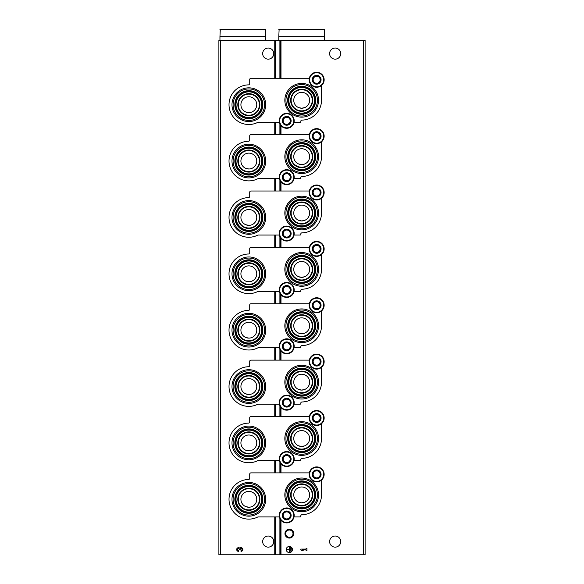 <?xml version="1.0" encoding="UTF-8"?>
<svg xmlns="http://www.w3.org/2000/svg" width="584" height="584" viewBox="0 0 584 584"><rect width="100%" height="100%" fill="white"/><g stroke="black" fill="none" stroke-linecap="round" stroke-linejoin="round"><path stroke-width="0.88" d="M245.652 450.191L248.835 450.863A7.928 7.928 0 0 0 256.763 442.935A7.928 7.928 0 0 0 248.835 435.007A7.928 7.928 0 0 0 240.915 442.935A7.928 7.928 0 0 0 248.835 450.863M245.652 393.82L248.835 394.485A7.928 7.928 0 0 0 256.763 386.557A7.928 7.928 0 0 0 248.835 378.629A7.928 7.928 0 0 0 240.915 386.557A7.928 7.928 0 0 0 248.835 394.485M245.652 337.442L248.835 338.114A7.928 7.928 0 0 0 256.763 330.186A7.928 7.928 0 0 0 248.835 322.258A7.928 7.928 0 0 0 240.915 330.186A7.928 7.928 0 0 0 248.835 338.114M245.652 281.072L248.835 281.736A7.928 7.928 0 0 0 256.763 273.808A7.928 7.928 0 0 0 248.835 265.881A7.928 7.928 0 0 0 240.915 273.808A7.928 7.928 0 0 0 248.835 281.736M245.652 224.694L248.835 225.366A7.928 7.928 0 0 0 256.763 217.438A7.928 7.928 0 0 0 248.835 209.51A7.928 7.928 0 0 0 240.915 217.438A7.928 7.928 0 0 0 248.835 225.366M245.652 168.323L248.835 168.988A7.928 7.928 0 0 0 256.763 161.06A7.928 7.928 0 0 0 248.835 153.132A7.928 7.928 0 0 0 240.915 161.06A7.928 7.928 0 0 0 248.835 168.988M245.652 111.945L248.835 112.617A7.928 7.928 0 0 0 256.763 104.689A7.928 7.928 0 0 0 248.835 96.762A7.928 7.928 0 0 0 240.915 104.689A7.928 7.928 0 0 0 248.835 112.617M245.652 506.562L248.835 507.233A7.928 7.928 0 0 0 256.763 499.305A7.928 7.928 0 0 0 248.835 491.378A7.928 7.928 0 0 0 240.915 499.305A7.928 7.928 0 0 0 248.835 507.233M298.614 445.833L301.687 446.453L304.76 445.84M298.614 389.462L301.687 390.083L304.76 389.462M298.614 333.084L301.687 333.705L304.76 333.092M298.614 276.714L301.687 277.334L304.76 276.714M298.614 220.336L301.687 220.956L304.76 220.343M298.614 163.965L301.687 164.586L304.76 163.965M298.614 107.595L301.687 108.215L304.76 107.595M298.614 502.211L301.687 502.831L304.76 502.211M220.65 554.8L218.891 554.8L218.891 40.384L220.65 40.384L220.65 554.8L365.109 554.8L365.109 40.384L279.897 40.384L279.897 78.263M289.357 529.257A4.402 4.402 0 0 1 293.168 535.864A4.402 4.402 0 0 1 285.547 535.864A4.402 4.402 0 0 1 289.357 529.257M309.615 438.526A7.928 7.928 0 0 0 301.687 430.598A7.928 7.928 0 0 0 293.759 438.526A7.928 7.928 0 0 0 301.687 446.453A7.928 7.928 0 0 0 309.615 438.526M309.615 382.155A7.928 7.928 0 0 0 301.687 374.227A7.928 7.928 0 0 0 293.759 382.155A7.928 7.928 0 0 0 301.687 390.083A7.928 7.928 0 0 0 309.615 382.155M309.615 325.777A7.928 7.928 0 0 0 301.687 317.849A7.928 7.928 0 0 0 293.759 325.777A7.928 7.928 0 0 0 301.687 333.705A7.928 7.928 0 0 0 309.615 325.777M309.615 269.406A7.928 7.928 0 0 0 301.687 261.479A7.928 7.928 0 0 0 293.759 269.406A7.928 7.928 0 0 0 301.687 277.334A7.928 7.928 0 0 0 309.615 269.406M309.615 213.036A7.928 7.928 0 0 0 301.687 205.108A7.928 7.928 0 0 0 293.759 213.036A7.928 7.928 0 0 0 301.687 220.956A7.928 7.928 0 0 0 309.615 213.036M309.615 156.658A7.928 7.928 0 0 0 301.687 148.73A7.928 7.928 0 0 0 293.759 156.658A7.928 7.928 0 0 0 301.687 164.586A7.928 7.928 0 0 0 309.615 156.658M309.615 100.287A7.928 7.928 0 0 0 301.687 92.36A7.928 7.928 0 0 0 293.759 100.287A7.928 7.928 0 0 0 301.687 108.215A7.928 7.928 0 0 0 309.615 100.287M309.615 494.904A7.928 7.928 0 0 0 301.687 486.976A7.928 7.928 0 0 0 293.759 494.904A7.928 7.928 0 0 0 301.687 502.831A7.928 7.928 0 0 0 309.615 494.904M340.713 541.587A5.548 5.548 0 0 0 332.384 536.784A5.548 5.548 0 0 0 332.384 546.39A5.548 5.548 0 0 0 340.713 541.587M340.713 53.597A5.548 5.548 0 0 0 332.384 48.793A5.548 5.548 0 0 0 332.384 58.407A5.548 5.548 0 0 0 340.713 53.597M292.438 549.515A3.081 3.081 0 0 0 287.817 546.843A3.081 3.081 0 0 0 287.817 552.187A3.081 3.081 0 0 0 292.438 549.515M300.811 549.084L300.811 549.946L302.045 550.749L303.271 550.749L302.045 549.946L306.111 549.946L306.111 550.749L306.972 550.749L306.972 548.281L306.111 548.281L306.111 549.084L300.811 549.084M279.897 123.896L279.897 134.634M279.897 180.266L279.897 191.012M279.897 236.644L279.897 247.382M279.897 293.015L279.897 303.76M279.897 349.393L279.897 360.131M279.897 405.763L279.897 416.509M279.897 462.141L279.897 472.879M279.897 518.512L279.897 554.8M279.897 40.384L275.823 40.384L275.823 78.263M275.823 122.304L275.823 134.634M275.823 178.682L275.823 191.012M275.823 235.053L275.823 247.382M275.823 291.431L275.823 303.76M275.823 347.801L275.823 360.131M275.823 404.179L275.823 416.509M275.823 460.55L275.823 472.879M275.823 516.92L275.823 554.8M275.823 40.384L220.65 40.384M273.765 53.597A5.548 5.548 0 0 0 265.443 48.793A5.548 5.548 0 0 0 265.443 58.407A5.548 5.548 0 0 0 273.765 53.597M273.765 541.587A5.548 5.548 0 0 0 265.443 536.784A5.548 5.548 0 0 0 265.443 546.39A5.548 5.548 0 0 0 273.765 541.587M241.002 551.362A1.847 1.847 0 0 0 242.725 548.858A1.847 1.847 0 0 0 239.768 548.135A1.847 1.847 0 0 0 236.805 548.858A1.847 1.847 0 0 0 238.535 551.362L238.535 550.5A0.986 0.986 0 0 1 238.038 548.661A0.861 0.861 0 0 1 239.338 549.405L240.199 549.405A0.861 0.861 0 0 1 241.491 548.661A0.986 0.986 0 0 1 241.002 550.5L241.002 551.362M291.328 548.157L291.087 550.873L291.328 548.157M290.343 547.544L290.095 551.486L290.343 547.544M286.89 549.391L289.233 549.639L289.481 551.982L289.481 547.047L289.233 549.391L286.89 549.391M289.357 530.016A3.643 3.643 0 0 1 292.511 535.477A3.643 3.643 0 0 1 286.204 535.477A3.643 3.643 0 0 1 289.357 530.016M279.378 516.92L257.916 516.92A19.819 19.819 0 0 1 229.614 504.138A19.819 19.819 0 0 1 248.507 479.493A1.234 1.234 0 0 0 249.718 478.259L249.718 474.113A1.234 1.234 0 0 1 250.952 472.879L309.33 472.879M294.051 516.92L300.103 516.92A0.708 0.708 0 0 0 300.804 516.125A1.234 1.234 0 0 1 302.001 514.716A19.819 19.819 0 0 0 321.507 494.904L321.507 480.084M248.835 516.161A16.856 16.856 0 0 0 265.691 499.305A16.856 16.856 0 0 0 248.835 482.457A16.856 16.856 0 0 0 231.987 499.305A16.856 16.856 0 0 0 248.835 516.161M301.687 511.752A16.856 16.856 0 0 0 318.543 494.904A16.856 16.856 0 0 0 301.687 478.048A16.856 16.856 0 0 0 284.839 494.904A16.856 16.856 0 0 0 301.687 511.752M301.687 484.333A10.57 10.57 0 0 1 310.841 500.189A10.57 10.57 0 0 1 292.533 500.189A10.57 10.57 0 0 1 301.687 484.333M301.687 479.165A15.739 15.739 0 0 1 315.316 502.773A15.739 15.739 0 0 1 288.058 502.773A15.739 15.739 0 0 1 301.687 479.165M301.687 480.895A14.009 14.009 0 0 1 313.82 501.904A14.009 14.009 0 0 1 289.562 501.904A14.009 14.009 0 0 1 301.687 480.895M301.687 481.603A13.301 13.301 0 0 1 313.207 501.554A13.301 13.301 0 0 1 290.168 501.554A13.301 13.301 0 0 1 301.687 481.603M301.687 482.077A12.826 12.826 0 0 1 312.798 501.32A12.826 12.826 0 0 1 290.577 501.32A12.826 12.826 0 0 1 301.687 482.077M301.687 483.859A11.045 11.045 0 0 1 311.25 500.422A11.045 11.045 0 0 1 292.124 500.422A11.045 11.045 0 0 1 301.687 483.859M248.835 488.735A10.57 10.57 0 0 1 257.989 504.591A10.57 10.57 0 0 1 239.688 504.591A10.57 10.57 0 0 1 248.835 488.735M248.835 483.567A15.739 15.739 0 0 1 262.471 507.175A15.739 15.739 0 0 1 235.206 507.175A15.739 15.739 0 0 1 248.835 483.567M248.835 485.304A14.009 14.009 0 0 1 260.968 506.306A14.009 14.009 0 0 1 236.71 506.306A14.009 14.009 0 0 1 248.835 485.304M248.835 486.005A13.301 13.301 0 0 1 260.354 505.956A13.301 13.301 0 0 1 237.323 505.956A13.301 13.301 0 0 1 248.835 486.005M248.835 486.479A12.826 12.826 0 0 1 259.946 505.722A12.826 12.826 0 0 1 237.732 505.722A12.826 12.826 0 0 1 248.835 486.479M248.835 488.268A11.045 11.045 0 0 1 258.398 504.831A11.045 11.045 0 0 1 239.279 504.831A11.045 11.045 0 0 1 248.835 488.268M279.378 460.55L257.916 460.55A19.819 19.819 0 0 1 229.614 447.767A19.819 19.819 0 0 1 248.507 423.115A1.234 1.234 0 0 0 249.718 421.882L249.718 417.743A1.234 1.234 0 0 1 250.952 416.509L309.33 416.509M294.051 460.55L300.103 460.55A0.708 0.708 0 0 0 300.804 459.747A1.234 1.234 0 0 1 302.001 458.345A19.819 19.819 0 0 0 321.507 438.526L321.507 423.714M248.835 459.783A16.856 16.856 0 0 0 265.691 442.935A16.856 16.856 0 0 0 248.835 426.079A16.856 16.856 0 0 0 231.987 442.935A16.856 16.856 0 0 0 248.835 459.783M301.687 455.381A16.856 16.856 0 0 0 318.543 438.526A16.856 16.856 0 0 0 301.687 421.677A16.856 16.856 0 0 0 284.839 438.526A16.856 16.856 0 0 0 301.687 455.381M301.687 427.955A10.57 10.57 0 0 1 310.841 443.811A10.57 10.57 0 0 1 292.533 443.811A10.57 10.57 0 0 1 301.687 427.955M301.687 422.787A15.739 15.739 0 0 1 315.316 446.395A15.739 15.739 0 0 1 288.058 446.395A15.739 15.739 0 0 1 301.687 422.787M301.687 424.524A14.009 14.009 0 0 1 313.82 445.534A14.009 14.009 0 0 1 289.562 445.534A14.009 14.009 0 0 1 301.687 424.524M301.687 425.225A13.301 13.301 0 0 1 313.207 445.176A13.301 13.301 0 0 1 290.168 445.176A13.301 13.301 0 0 1 301.687 425.225M301.687 425.7A12.826 12.826 0 0 1 312.798 444.942A12.826 12.826 0 0 1 290.577 444.942A12.826 12.826 0 0 1 301.687 425.7M301.687 427.488A11.045 11.045 0 0 1 311.25 444.052A11.045 11.045 0 0 1 292.124 444.052A11.045 11.045 0 0 1 301.687 427.488M248.835 432.364A10.57 10.57 0 0 1 257.989 448.22A10.57 10.57 0 0 1 239.688 448.22A10.57 10.57 0 0 1 248.835 432.364M248.835 427.196A15.739 15.739 0 0 1 262.471 450.804A15.739 15.739 0 0 1 235.206 450.804A15.739 15.739 0 0 1 248.835 427.196M248.835 428.926A14.009 14.009 0 0 1 260.968 449.935A14.009 14.009 0 0 1 236.71 449.935A14.009 14.009 0 0 1 248.835 428.926M248.835 429.634A13.301 13.301 0 0 1 260.354 449.585A13.301 13.301 0 0 1 237.323 449.585A13.301 13.301 0 0 1 248.835 429.634M248.835 430.101A12.826 12.826 0 0 1 259.946 449.344A12.826 12.826 0 0 1 237.732 449.344A12.826 12.826 0 0 1 248.835 430.101M248.835 431.89A11.045 11.045 0 0 1 258.398 448.454A11.045 11.045 0 0 1 239.279 448.454A11.045 11.045 0 0 1 248.835 431.89M279.378 404.179L257.916 404.179A19.819 19.819 0 0 1 229.614 391.389A19.819 19.819 0 0 1 248.507 366.745A1.234 1.234 0 0 0 249.718 365.511L249.718 361.365A1.234 1.234 0 0 1 250.952 360.131L309.33 360.131M294.051 404.179L300.103 404.179A0.708 0.708 0 0 0 300.804 403.376A1.234 1.234 0 0 1 302.001 401.974A19.819 19.819 0 0 0 321.507 382.155L321.507 367.336M248.835 403.413A16.856 16.856 0 0 0 265.691 386.557A16.856 16.856 0 0 0 248.835 369.708A16.856 16.856 0 0 0 231.987 386.557A16.856 16.856 0 0 0 248.835 403.413M301.687 399.011A16.856 16.856 0 0 0 318.543 382.155A16.856 16.856 0 0 0 301.687 365.299A16.856 16.856 0 0 0 284.839 382.155A16.856 16.856 0 0 0 301.687 399.011M301.687 371.585A10.57 10.57 0 0 1 310.841 387.44A10.57 10.57 0 0 1 292.533 387.44A10.57 10.57 0 0 1 301.687 371.585M301.687 366.416A15.739 15.739 0 0 1 315.316 390.024A15.739 15.739 0 0 1 288.058 390.024A15.739 15.739 0 0 1 301.687 366.416M301.687 368.146A14.009 14.009 0 0 1 313.82 389.156A14.009 14.009 0 0 1 289.562 389.156A14.009 14.009 0 0 1 301.687 368.146M301.687 368.854A13.301 13.301 0 0 1 313.207 388.805A13.301 13.301 0 0 1 290.168 388.805A13.301 13.301 0 0 1 301.687 368.854M301.687 369.329A12.826 12.826 0 0 1 312.798 388.572A12.826 12.826 0 0 1 290.577 388.572A12.826 12.826 0 0 1 301.687 369.329M301.687 371.11A11.045 11.045 0 0 1 311.25 387.674A11.045 11.045 0 0 1 292.124 387.674A11.045 11.045 0 0 1 301.687 371.11M248.835 375.986A10.57 10.57 0 0 1 257.989 391.842A10.57 10.57 0 0 1 239.688 391.842A10.57 10.57 0 0 1 248.835 375.986M248.835 370.818A15.739 15.739 0 0 1 262.471 394.426A15.739 15.739 0 0 1 235.206 394.426A15.739 15.739 0 0 1 248.835 370.818M248.835 372.555A14.009 14.009 0 0 1 260.968 393.565A14.009 14.009 0 0 1 236.71 393.565A14.009 14.009 0 0 1 248.835 372.555M248.835 373.256A13.301 13.301 0 0 1 260.354 393.207A13.301 13.301 0 0 1 237.323 393.207A13.301 13.301 0 0 1 248.835 373.256M248.835 373.731A12.826 12.826 0 0 1 259.946 392.974A12.826 12.826 0 0 1 237.732 392.974A12.826 12.826 0 0 1 248.835 373.731M248.835 375.519A11.045 11.045 0 0 1 258.398 392.083A11.045 11.045 0 0 1 239.279 392.083A11.045 11.045 0 0 1 248.835 375.519M279.378 347.801L257.916 347.801A19.819 19.819 0 0 1 229.614 335.019A19.819 19.819 0 0 1 248.507 310.367A1.234 1.234 0 0 0 249.718 309.133L249.718 304.994A1.234 1.234 0 0 1 250.952 303.76L309.33 303.76M294.051 347.801L300.103 347.801A0.708 0.708 0 0 0 300.804 346.998A1.234 1.234 0 0 1 302.001 345.597A19.819 19.819 0 0 0 321.507 325.777L321.507 310.965M248.835 347.035A16.856 16.856 0 0 0 265.691 330.186A16.856 16.856 0 0 0 248.835 313.331A16.856 16.856 0 0 0 231.987 330.186A16.856 16.856 0 0 0 248.835 347.035M301.687 342.633A16.856 16.856 0 0 0 318.543 325.777A16.856 16.856 0 0 0 301.687 308.929A16.856 16.856 0 0 0 284.839 325.777A16.856 16.856 0 0 0 301.687 342.633M301.687 315.207A10.57 10.57 0 0 1 310.841 331.062A10.57 10.57 0 0 1 292.533 331.062A10.57 10.57 0 0 1 301.687 315.207M301.687 310.038A15.739 15.739 0 0 1 315.316 333.647A15.739 15.739 0 0 1 288.058 333.647A15.739 15.739 0 0 1 301.687 310.038M301.687 311.776A14.009 14.009 0 0 1 313.82 332.785A14.009 14.009 0 0 1 289.562 332.785A14.009 14.009 0 0 1 301.687 311.776M301.687 312.476A13.301 13.301 0 0 1 313.207 332.427A13.301 13.301 0 0 1 290.168 332.427A13.301 13.301 0 0 1 301.687 312.476M301.687 312.951A12.826 12.826 0 0 1 312.798 332.194A12.826 12.826 0 0 1 290.577 332.194A12.826 12.826 0 0 1 301.687 312.951M301.687 314.739A11.045 11.045 0 0 1 311.25 331.303A11.045 11.045 0 0 1 292.124 331.303A11.045 11.045 0 0 1 301.687 314.739M248.835 319.616A10.57 10.57 0 0 1 257.989 335.471A10.57 10.57 0 0 1 239.688 335.471A10.57 10.57 0 0 1 248.835 319.616M248.835 314.447A15.739 15.739 0 0 1 262.471 338.056A15.739 15.739 0 0 1 235.206 338.056A15.739 15.739 0 0 1 248.835 314.447M248.835 316.178A14.009 14.009 0 0 1 260.968 337.187A14.009 14.009 0 0 1 236.71 337.187A14.009 14.009 0 0 1 248.835 316.178M248.835 316.886A13.301 13.301 0 0 1 260.354 336.837A13.301 13.301 0 0 1 237.323 336.837A13.301 13.301 0 0 1 248.835 316.886M248.835 317.353A12.826 12.826 0 0 1 259.946 336.596A12.826 12.826 0 0 1 237.732 336.596A12.826 12.826 0 0 1 248.835 317.353M248.835 319.141A11.045 11.045 0 0 1 258.398 335.705A11.045 11.045 0 0 1 239.279 335.705A11.045 11.045 0 0 1 248.835 319.141M279.378 291.431L257.916 291.431A19.819 19.819 0 0 1 229.614 278.641A19.819 19.819 0 0 1 248.507 253.996A1.234 1.234 0 0 0 249.718 252.762L249.718 248.616A1.234 1.234 0 0 1 250.952 247.382L309.33 247.382M294.051 291.431L300.103 291.431A0.708 0.708 0 0 0 300.804 290.628A1.234 1.234 0 0 1 302.001 289.226A19.819 19.819 0 0 0 321.507 269.406L321.507 254.595M248.835 290.664A16.856 16.856 0 0 0 265.691 273.808A16.856 16.856 0 0 0 248.835 256.96A16.856 16.856 0 0 0 231.987 273.808A16.856 16.856 0 0 0 248.835 290.664M301.687 286.262A16.856 16.856 0 0 0 318.543 269.406A16.856 16.856 0 0 0 301.687 252.551A16.856 16.856 0 0 0 284.839 269.406A16.856 16.856 0 0 0 301.687 286.262M301.687 258.836A10.57 10.57 0 0 1 310.841 274.692A10.57 10.57 0 0 1 292.533 274.692A10.57 10.57 0 0 1 301.687 258.836M301.687 253.668A15.739 15.739 0 0 1 315.316 277.276A15.739 15.739 0 0 1 288.058 277.276A15.739 15.739 0 0 1 301.687 253.668M301.687 255.398A14.009 14.009 0 0 1 313.82 276.407A14.009 14.009 0 0 1 289.562 276.407A14.009 14.009 0 0 1 301.687 255.398M301.687 256.106A13.301 13.301 0 0 1 313.207 276.057A13.301 13.301 0 0 1 290.168 276.057A13.301 13.301 0 0 1 301.687 256.106M301.687 256.58A12.826 12.826 0 0 1 312.798 275.823A12.826 12.826 0 0 1 290.577 275.823A12.826 12.826 0 0 1 301.687 256.58M301.687 258.362A11.045 11.045 0 0 1 311.25 274.925A11.045 11.045 0 0 1 292.124 274.925A11.045 11.045 0 0 1 301.687 258.362M248.835 263.238A10.57 10.57 0 0 1 257.989 279.094A10.57 10.57 0 0 1 239.688 279.094A10.57 10.57 0 0 1 248.835 263.238M248.835 258.07A15.739 15.739 0 0 1 262.471 281.678A15.739 15.739 0 0 1 235.206 281.678A15.739 15.739 0 0 1 248.835 258.07M248.835 259.807A14.009 14.009 0 0 1 260.968 280.816A14.009 14.009 0 0 1 236.71 280.816A14.009 14.009 0 0 1 248.835 259.807M248.835 260.508A13.301 13.301 0 0 1 260.354 280.459A13.301 13.301 0 0 1 237.323 280.459A13.301 13.301 0 0 1 248.835 260.508M248.835 260.982A12.826 12.826 0 0 1 259.946 280.225A12.826 12.826 0 0 1 237.732 280.225A12.826 12.826 0 0 1 248.835 260.982M248.835 262.771A11.045 11.045 0 0 1 258.398 279.334A11.045 11.045 0 0 1 239.279 279.334A11.045 11.045 0 0 1 248.835 262.771M279.378 235.053L257.916 235.053A19.819 19.819 0 0 1 229.614 222.27A19.819 19.819 0 0 1 248.507 197.618A1.234 1.234 0 0 0 249.718 196.385L249.718 192.246A1.234 1.234 0 0 1 250.952 191.012L309.33 191.012M294.051 235.053L300.103 235.053A0.708 0.708 0 0 0 300.804 234.25A1.234 1.234 0 0 1 302.001 232.848A19.819 19.819 0 0 0 321.507 213.036L321.507 198.217M248.835 234.286A16.856 16.856 0 0 0 265.691 217.438A16.856 16.856 0 0 0 248.835 200.582A16.856 16.856 0 0 0 231.987 217.438A16.856 16.856 0 0 0 248.835 234.286M301.687 229.884A16.856 16.856 0 0 0 318.543 213.036A16.856 16.856 0 0 0 301.687 196.18A16.856 16.856 0 0 0 284.839 213.036A16.856 16.856 0 0 0 301.687 229.884M301.687 202.466A10.57 10.57 0 0 1 310.841 218.314A10.57 10.57 0 0 1 292.533 218.314A10.57 10.57 0 0 1 301.687 202.466M301.687 197.297A15.739 15.739 0 0 1 315.316 220.898A15.739 15.739 0 0 1 288.058 220.898A15.739 15.739 0 0 1 301.687 197.297M301.687 199.027A14.009 14.009 0 0 1 313.82 220.037A14.009 14.009 0 0 1 289.562 220.037A14.009 14.009 0 0 1 301.687 199.027M301.687 199.728A13.301 13.301 0 0 1 313.207 219.686A13.301 13.301 0 0 1 290.168 219.686A13.301 13.301 0 0 1 301.687 199.728M301.687 200.202A12.826 12.826 0 0 1 312.798 219.445A12.826 12.826 0 0 1 290.577 219.445A12.826 12.826 0 0 1 301.687 200.202M301.687 201.991A11.045 11.045 0 0 1 311.25 218.555A11.045 11.045 0 0 1 292.124 218.555A11.045 11.045 0 0 1 301.687 201.991M248.835 206.867A10.57 10.57 0 0 1 257.989 222.723A10.57 10.57 0 0 1 239.688 222.723A10.57 10.57 0 0 1 248.835 206.867M248.835 201.699A15.739 15.739 0 0 1 262.471 225.307A15.739 15.739 0 0 1 235.206 225.307A15.739 15.739 0 0 1 248.835 201.699M248.835 203.429A14.009 14.009 0 0 1 260.968 224.438A14.009 14.009 0 0 1 236.71 224.438A14.009 14.009 0 0 1 248.835 203.429M248.835 204.137A13.301 13.301 0 0 1 260.354 224.088A13.301 13.301 0 0 1 237.323 224.088A13.301 13.301 0 0 1 248.835 204.137M248.835 204.604A12.826 12.826 0 0 1 259.946 223.854A12.826 12.826 0 0 1 237.732 223.854A12.826 12.826 0 0 1 248.835 204.604M248.835 206.393A11.045 11.045 0 0 1 258.398 222.957A11.045 11.045 0 0 1 239.279 222.957A11.045 11.045 0 0 1 248.835 206.393M279.378 178.682L257.916 178.682A19.819 19.819 0 0 1 229.614 165.892A19.819 19.819 0 0 1 248.507 141.248A1.234 1.234 0 0 0 249.718 140.014L249.718 135.868A1.234 1.234 0 0 1 250.952 134.634L309.33 134.634M294.051 178.682L300.103 178.682A0.708 0.708 0 0 0 300.804 177.879A1.234 1.234 0 0 1 302.001 176.477A19.819 19.819 0 0 0 321.507 156.658L321.507 141.846M248.835 177.916A16.856 16.856 0 0 0 265.691 161.06A16.856 16.856 0 0 0 248.835 144.212A16.856 16.856 0 0 0 231.987 161.06A16.856 16.856 0 0 0 248.835 177.916M301.687 173.514A16.856 16.856 0 0 0 318.543 156.658A16.856 16.856 0 0 0 301.687 139.802A16.856 16.856 0 0 0 284.839 156.658A16.856 16.856 0 0 0 301.687 173.514M301.687 146.088A10.57 10.57 0 0 1 310.841 161.943A10.57 10.57 0 0 1 292.533 161.943A10.57 10.57 0 0 1 301.687 146.088M301.687 140.919A15.739 15.739 0 0 1 315.316 164.527A15.739 15.739 0 0 1 288.058 164.527A15.739 15.739 0 0 1 301.687 140.919M301.687 142.649A14.009 14.009 0 0 1 313.82 163.659A14.009 14.009 0 0 1 289.562 163.659A14.009 14.009 0 0 1 301.687 142.649M301.687 143.357A13.301 13.301 0 0 1 313.207 163.308A13.301 13.301 0 0 1 290.168 163.308A13.301 13.301 0 0 1 301.687 143.357M301.687 143.832A12.826 12.826 0 0 1 312.798 163.075A12.826 12.826 0 0 1 290.577 163.075A12.826 12.826 0 0 1 301.687 143.832M301.687 145.613A11.045 11.045 0 0 1 311.25 162.177A11.045 11.045 0 0 1 292.124 162.177A11.045 11.045 0 0 1 301.687 145.613M248.835 150.489A10.57 10.57 0 0 1 257.989 166.345A10.57 10.57 0 0 1 239.688 166.345A10.57 10.57 0 0 1 248.835 150.489M248.835 145.321A15.739 15.739 0 0 1 262.471 168.929A15.739 15.739 0 0 1 235.206 168.929A15.739 15.739 0 0 1 248.835 145.321M248.835 147.058A14.009 14.009 0 0 1 260.968 168.068A14.009 14.009 0 0 1 236.71 168.068A14.009 14.009 0 0 1 248.835 147.058M248.835 147.759A13.301 13.301 0 0 1 260.354 167.71A13.301 13.301 0 0 1 237.323 167.71A13.301 13.301 0 0 1 248.835 147.759M248.835 148.234A12.826 12.826 0 0 1 259.946 167.477A12.826 12.826 0 0 1 237.732 167.477A12.826 12.826 0 0 1 248.835 148.234M248.835 150.022A11.045 11.045 0 0 1 258.398 166.586A11.045 11.045 0 0 1 239.279 166.586A11.045 11.045 0 0 1 248.835 150.022M279.378 122.304L257.916 122.304A19.819 19.819 0 0 1 229.614 109.522A19.819 19.819 0 0 1 248.507 84.87A1.234 1.234 0 0 0 249.718 83.636L249.718 79.497A1.234 1.234 0 0 1 250.952 78.263L309.33 78.263M294.051 122.304L300.103 122.304A0.708 0.708 0 0 0 300.804 121.501A1.234 1.234 0 0 1 302.001 120.1A19.819 19.819 0 0 0 321.507 100.287L321.507 85.468M248.835 121.538A16.856 16.856 0 0 0 265.691 104.689A16.856 16.856 0 0 0 248.835 87.834A16.856 16.856 0 0 0 231.987 104.689A16.856 16.856 0 0 0 248.835 121.538M301.687 117.136A16.856 16.856 0 0 0 318.543 100.287A16.856 16.856 0 0 0 301.687 83.432A16.856 16.856 0 0 0 284.839 100.287A16.856 16.856 0 0 0 301.687 117.136M301.687 89.717A10.57 10.57 0 0 1 310.841 105.573A10.57 10.57 0 0 1 292.533 105.573A10.57 10.57 0 0 1 301.687 89.717M301.687 84.549A15.739 15.739 0 0 1 315.316 108.157A15.739 15.739 0 0 1 288.058 108.157A15.739 15.739 0 0 1 301.687 84.549M301.687 86.279A14.009 14.009 0 0 1 313.82 107.288A14.009 14.009 0 0 1 289.562 107.288A14.009 14.009 0 0 1 301.687 86.279M301.687 86.987A13.301 13.301 0 0 1 313.207 106.938A13.301 13.301 0 0 1 290.168 106.938A13.301 13.301 0 0 1 301.687 86.987M301.687 87.454A12.826 12.826 0 0 1 312.798 106.697A12.826 12.826 0 0 1 290.577 106.697A12.826 12.826 0 0 1 301.687 87.454M301.687 89.242A11.045 11.045 0 0 1 311.25 105.806A11.045 11.045 0 0 1 292.124 105.806A11.045 11.045 0 0 1 301.687 89.242M248.835 94.119A10.57 10.57 0 0 1 257.989 109.975A10.57 10.57 0 0 1 239.688 109.975A10.57 10.57 0 0 1 248.835 94.119M248.835 88.95A15.739 15.739 0 0 1 262.471 112.559A15.739 15.739 0 0 1 235.206 112.559A15.739 15.739 0 0 1 248.835 88.95M248.835 90.681A14.009 14.009 0 0 1 260.968 111.69A14.009 14.009 0 0 1 236.71 111.69A14.009 14.009 0 0 1 248.835 90.681M248.835 91.389A13.301 13.301 0 0 1 260.354 111.34A13.301 13.301 0 0 1 237.323 111.34A13.301 13.301 0 0 1 248.835 91.389M248.835 91.863A12.826 12.826 0 0 1 259.946 111.106A12.826 12.826 0 0 1 237.732 111.106A12.826 12.826 0 0 1 248.835 91.863M248.835 93.644A11.045 11.045 0 0 1 258.398 110.208A11.045 11.045 0 0 1 239.279 110.208A11.045 11.045 0 0 1 248.835 93.644M286.715 511.022A4.402 4.402 0 0 1 290.533 517.628A4.402 4.402 0 0 1 282.904 517.628A4.402 4.402 0 0 1 286.715 511.022M286.715 511.358L283.189 513.394L283.189 517.461L286.715 519.497L290.241 517.461L290.241 513.394L286.715 511.358L283.189 513.394L283.189 517.461L286.715 519.497L290.241 517.461L290.241 515.424A3.526 3.526 0 0 1 284.956 518.475A3.526 3.526 0 0 1 284.956 512.372A3.526 3.526 0 0 1 288.474 512.372L286.715 511.358M286.715 507.941A7.49 7.49 0 0 1 293.197 519.169A7.49 7.49 0 0 1 280.232 519.169A7.49 7.49 0 0 1 286.715 507.941M288.474 512.372A3.526 3.526 0 0 1 290.241 515.424L290.241 513.394L288.474 512.372M286.715 454.651A4.402 4.402 0 0 1 290.533 461.258A4.402 4.402 0 0 1 282.904 461.258A4.402 4.402 0 0 1 286.715 454.651M286.715 454.987L283.189 457.016L283.189 461.09L286.715 463.119L290.241 461.09L290.241 457.016L286.715 454.987L283.189 457.016L283.189 461.09L286.715 463.119L290.241 461.09L290.241 459.053A3.526 3.526 0 0 1 284.956 462.105A3.526 3.526 0 0 1 284.956 456.002A3.526 3.526 0 0 1 288.474 456.002L286.715 454.987M286.715 451.563A7.49 7.49 0 0 1 293.197 462.798A7.49 7.49 0 0 1 280.232 462.798A7.49 7.49 0 0 1 286.715 451.563M288.474 456.002A3.526 3.526 0 0 1 290.241 459.053L290.241 457.016L288.474 456.002M286.715 398.273A4.402 4.402 0 0 1 290.533 404.88A4.402 4.402 0 0 1 282.904 404.88A4.402 4.402 0 0 1 286.715 398.273M286.715 398.609L283.189 400.646L283.189 404.712L286.715 406.749L290.241 404.712L290.241 400.646L286.715 398.609L283.189 400.646L283.189 404.712L286.715 406.749L290.241 404.712L290.241 402.675A3.526 3.526 0 0 1 284.956 405.727A3.526 3.526 0 0 1 284.956 399.624A3.526 3.526 0 0 1 288.474 399.624L286.715 398.609M286.715 395.193A7.49 7.49 0 0 1 293.197 406.42A7.49 7.49 0 0 1 280.232 406.42A7.49 7.49 0 0 1 286.715 395.193M288.474 399.624A3.526 3.526 0 0 1 290.241 402.675L290.241 400.646L288.474 399.624M286.715 341.903A4.402 4.402 0 0 1 290.533 348.509A4.402 4.402 0 0 1 282.904 348.509A4.402 4.402 0 0 1 286.715 341.903M286.715 342.239L283.189 344.268L283.189 348.341L286.715 350.371L290.241 348.341L290.241 344.268L286.715 342.239L283.189 344.268L283.189 348.341L286.715 350.371L290.241 348.341L290.241 346.305A3.526 3.526 0 0 1 284.956 349.356A3.526 3.526 0 0 1 284.956 343.253A3.526 3.526 0 0 1 288.474 343.253L286.715 342.239M286.715 338.815A7.49 7.49 0 0 1 293.197 350.05A7.49 7.49 0 0 1 280.232 350.05A7.49 7.49 0 0 1 286.715 338.815M288.474 343.253A3.526 3.526 0 0 1 290.241 346.305L290.241 344.268L288.474 343.253M286.715 285.525A4.402 4.402 0 0 1 290.533 292.131A4.402 4.402 0 0 1 282.904 292.131A4.402 4.402 0 0 1 286.715 285.525M286.715 285.861L283.189 287.897L283.189 291.964L286.715 294L290.241 291.964L290.241 287.897L286.715 285.861L283.189 287.897L283.189 291.964L286.715 294L290.241 291.964L290.241 289.927A3.526 3.526 0 0 1 284.956 292.978A3.526 3.526 0 0 1 284.956 286.875A3.526 3.526 0 0 1 288.474 286.875L286.715 285.861M286.715 282.444A7.49 7.49 0 0 1 293.197 293.672A7.49 7.49 0 0 1 280.232 293.672A7.49 7.49 0 0 1 286.715 282.444M288.474 286.875A3.526 3.526 0 0 1 290.241 289.927L290.241 287.897L288.474 286.875M286.715 229.154A4.402 4.402 0 0 1 290.533 235.761A4.402 4.402 0 0 1 282.904 235.761A4.402 4.402 0 0 1 286.715 229.154M286.715 229.49L283.189 231.519L283.189 235.593L286.715 237.622L290.241 235.593L290.241 231.519L286.715 229.49L283.189 231.519L283.189 235.593L286.715 237.622L290.241 235.593L290.241 233.556A3.526 3.526 0 0 1 284.956 236.608A3.526 3.526 0 0 1 284.956 230.505A3.526 3.526 0 0 1 288.474 230.505L286.715 229.49M286.715 226.066A7.49 7.49 0 0 1 293.197 237.301A7.49 7.49 0 0 1 280.232 237.301A7.49 7.49 0 0 1 286.715 226.066M288.474 230.505A3.526 3.526 0 0 1 290.241 233.556L290.241 231.519L288.474 230.505M286.715 172.776A4.402 4.402 0 0 1 290.533 179.383A4.402 4.402 0 0 1 282.904 179.383A4.402 4.402 0 0 1 286.715 172.776M286.715 173.112L283.189 175.149L283.189 179.215L286.715 181.252L290.241 179.215L290.241 175.149L286.715 173.112L283.189 175.149L283.189 179.215L286.715 181.252L290.241 179.215L290.241 177.178A3.526 3.526 0 0 1 284.956 180.23A3.526 3.526 0 0 1 284.956 174.134A3.526 3.526 0 0 1 288.474 174.134L286.715 173.112M286.715 169.696A7.49 7.49 0 0 1 293.197 180.923A7.49 7.49 0 0 1 280.232 180.923A7.49 7.49 0 0 1 286.715 169.696M288.474 174.134A3.526 3.526 0 0 1 290.241 177.178L290.241 175.149L288.474 174.134M286.715 116.406A4.402 4.402 0 0 1 290.533 123.012A4.402 4.402 0 0 1 282.904 123.012A4.402 4.402 0 0 1 286.715 116.406M286.715 116.742L283.189 118.771L283.189 122.844L286.715 124.874L290.241 122.844L290.241 118.771L286.715 116.742L283.189 118.771L283.189 122.844L286.715 124.874L290.241 122.844L290.241 120.808A3.526 3.526 0 0 1 284.956 123.859A3.526 3.526 0 0 1 284.956 117.756A3.526 3.526 0 0 1 288.474 117.756L286.715 116.742M286.715 113.318A7.49 7.49 0 0 1 293.197 124.553A7.49 7.49 0 0 1 280.232 124.553A7.49 7.49 0 0 1 286.715 113.318M288.474 117.756A3.526 3.526 0 0 1 290.241 120.808L290.241 118.771L288.474 117.756M316.667 469.974A4.402 4.402 0 0 1 320.477 476.581A4.402 4.402 0 0 1 312.849 476.581A4.402 4.402 0 0 1 316.667 469.974M316.667 470.31L313.141 472.346L313.141 476.413L316.667 478.449L320.185 476.413L320.185 472.346L316.667 470.31L313.141 472.346L313.141 476.413L316.667 478.449L320.185 476.413L320.185 474.376A3.526 3.526 0 0 1 314.9 477.427A3.526 3.526 0 0 1 314.9 471.324A3.526 3.526 0 0 1 318.426 471.324L316.667 470.31M316.667 466.893A7.49 7.49 0 0 1 323.149 478.121A7.49 7.49 0 0 1 310.177 478.121A7.49 7.49 0 0 1 316.667 466.893M318.426 471.324A3.526 3.526 0 0 1 320.185 474.376L320.185 472.346L318.426 471.324M316.667 413.603A4.402 4.402 0 0 1 320.477 420.21A4.402 4.402 0 0 1 312.849 420.21A4.402 4.402 0 0 1 316.667 413.603M316.667 413.939L313.141 415.969L313.141 420.042L316.667 422.071L320.185 420.042L320.185 415.969L316.667 413.939L313.141 415.969L313.141 420.042L316.667 422.071L320.185 420.042L320.185 418.005A3.526 3.526 0 0 1 314.9 421.057A3.526 3.526 0 0 1 314.9 414.954A3.526 3.526 0 0 1 318.426 414.954L316.667 413.939M316.667 410.516A7.49 7.49 0 0 1 323.149 421.75A7.49 7.49 0 0 1 310.177 421.75A7.49 7.49 0 0 1 316.667 410.516M318.426 414.954A3.526 3.526 0 0 1 320.185 418.005L320.185 415.969L318.426 414.954M316.667 357.226A4.402 4.402 0 0 1 320.477 363.832A4.402 4.402 0 0 1 312.849 363.832A4.402 4.402 0 0 1 316.667 357.226M316.667 357.561L313.141 359.598L313.141 363.664L316.667 365.701L320.185 363.664L320.185 359.598L316.667 357.561L313.141 359.598L313.141 363.664L316.667 365.701L320.185 363.664L320.185 361.627A3.526 3.526 0 0 1 314.9 364.679A3.526 3.526 0 0 1 314.9 358.576A3.526 3.526 0 0 1 318.426 358.576L316.667 357.561M316.667 354.145A7.49 7.49 0 0 1 323.149 365.372A7.49 7.49 0 0 1 310.177 365.372A7.49 7.49 0 0 1 316.667 354.145M318.426 358.576A3.526 3.526 0 0 1 320.185 361.627L320.185 359.598L318.426 358.576M316.667 300.855A4.402 4.402 0 0 1 320.477 307.461A4.402 4.402 0 0 1 312.849 307.461A4.402 4.402 0 0 1 316.667 300.855M316.667 301.191L313.141 303.22L313.141 307.293L316.667 309.323L320.185 307.293L320.185 303.22L316.667 301.191L313.141 303.22L313.141 307.293L316.667 309.323L320.185 307.293L320.185 305.257A3.526 3.526 0 0 1 314.9 308.308A3.526 3.526 0 0 1 314.9 302.205A3.526 3.526 0 0 1 318.426 302.205L316.667 301.191M316.667 297.767A7.49 7.49 0 0 1 323.149 309.002A7.49 7.49 0 0 1 310.177 309.002A7.49 7.49 0 0 1 316.667 297.767M318.426 302.205A3.526 3.526 0 0 1 320.185 305.257L320.185 303.22L318.426 302.205M316.667 244.477A4.402 4.402 0 0 1 320.477 251.083A4.402 4.402 0 0 1 312.849 251.083A4.402 4.402 0 0 1 316.667 244.477M316.667 244.813L313.141 246.849L313.141 250.916L316.667 252.952L320.185 250.916L320.185 246.849L316.667 244.813L313.141 246.849L313.141 250.916L316.667 252.952L320.185 250.916L320.185 248.886A3.526 3.526 0 0 1 314.9 251.938A3.526 3.526 0 0 1 314.9 245.835A3.526 3.526 0 0 1 318.426 245.835L316.667 244.813M316.667 241.396A7.49 7.49 0 0 1 323.149 252.624A7.49 7.49 0 0 1 310.177 252.624A7.49 7.49 0 0 1 316.667 241.396M318.426 245.835A3.526 3.526 0 0 1 320.185 248.886L320.185 246.849L318.426 245.835M316.667 188.106A4.402 4.402 0 0 1 320.477 194.713A4.402 4.402 0 0 1 312.849 194.713A4.402 4.402 0 0 1 316.667 188.106M316.667 188.442L313.141 190.472L313.141 194.545L316.667 196.574L320.185 194.545L320.185 190.472L316.667 188.442L313.141 190.472L313.141 194.545L316.667 196.574L320.185 194.545L320.185 192.508A3.526 3.526 0 0 1 314.9 195.56A3.526 3.526 0 0 1 314.9 189.457A3.526 3.526 0 0 1 318.426 189.457L316.667 188.442M316.667 185.018A7.49 7.49 0 0 1 323.149 196.253A7.49 7.49 0 0 1 310.177 196.253A7.49 7.49 0 0 1 316.667 185.018M318.426 189.457A3.526 3.526 0 0 1 320.185 192.508L320.185 190.472L318.426 189.457M316.667 131.728A4.402 4.402 0 0 1 320.477 138.335A4.402 4.402 0 0 1 312.849 138.335A4.402 4.402 0 0 1 316.667 131.728M316.667 132.064L313.141 134.101L313.141 138.167L316.667 140.204L320.185 138.167L320.185 134.101L316.667 132.064L313.141 134.101L313.141 138.167L316.667 140.204L320.185 138.167L320.185 136.138A3.526 3.526 0 0 1 314.9 139.189A3.526 3.526 0 0 1 314.9 133.086A3.526 3.526 0 0 1 318.426 133.086L316.667 132.064M316.667 128.648A7.49 7.49 0 0 1 323.149 139.875A7.49 7.49 0 0 1 310.177 139.875A7.49 7.49 0 0 1 316.667 128.648M318.426 133.086A3.526 3.526 0 0 1 320.185 136.138L320.185 134.101L318.426 133.086M316.667 75.358A4.402 4.402 0 0 1 320.477 81.964A4.402 4.402 0 0 1 312.849 81.964A4.402 4.402 0 0 1 316.667 75.358M316.667 75.694L313.141 77.723L313.141 81.796L316.667 83.826L320.185 81.796L320.185 77.723L316.667 75.694L313.141 77.723L313.141 81.796L316.667 83.826L320.185 81.796L320.185 79.76A3.526 3.526 0 0 1 314.9 82.811A3.526 3.526 0 0 1 314.9 76.708A3.526 3.526 0 0 1 318.426 76.708L316.667 75.694M316.667 72.27A7.49 7.49 0 0 1 323.149 83.505A7.49 7.49 0 0 1 310.177 83.505A7.49 7.49 0 0 1 316.667 72.27M318.426 76.708A3.526 3.526 0 0 1 320.185 79.76L320.185 77.723L318.426 76.708M312.257 29.2L291.117 29.2M324.594 29.55L279.137 29.2L278.787 36.661L324.594 36.661L324.594 29.55L278.787 29.55M324.594 40.384L324.594 36.923L278.787 36.923L278.787 40.384M252.003 29.2L220.299 29.2L219.949 36.661L265.749 36.661L265.749 29.55L219.949 29.55M253.419 29.2L220.299 29.2M265.749 40.384L265.749 36.923L219.949 36.923L219.949 40.384M363.35 40.384L363.35 554.8M280.992 40.384L280.992 78.263M280.992 125.64L280.992 134.634M280.992 182.011L280.992 191.012M280.992 238.389L280.992 247.382M280.992 294.759L280.992 303.76M280.992 351.137L280.992 360.131M280.992 407.508L280.992 416.509M280.992 463.886L280.992 472.879M280.992 520.256L280.992 554.8M280.116 40.384L280.116 78.263M280.116 124.348L280.116 134.634M280.116 180.719L280.116 191.012M280.116 237.097L280.116 247.382M280.116 293.467L280.116 303.76M280.116 349.845L280.116 360.131M280.116 406.216L280.116 416.509M280.116 462.594L280.116 472.879M280.116 518.964L280.116 554.8M275.633 40.384L275.633 78.263M275.633 122.304L275.633 134.634M275.633 178.682L275.633 191.012M275.633 235.053L275.633 247.382M275.633 291.431L275.633 303.76M275.633 347.801L275.633 360.131M275.633 404.179L275.633 416.509M275.633 460.55L275.633 472.879M275.633 516.92L275.633 554.8M274.757 40.384L274.757 78.263M274.757 122.304L274.757 134.634M274.757 178.682L274.757 191.012M274.757 235.053L274.757 247.382M274.757 291.431L274.757 303.76M274.757 347.801L274.757 360.131M274.757 404.179L274.757 416.509M274.757 460.55L274.757 472.879M274.757 516.92L274.757 554.8M286.715 508.379A7.045 7.045 0 0 1 292.818 518.95A7.045 7.045 0 0 1 280.612 518.95A7.045 7.045 0 0 1 286.715 508.379M286.715 452.009A7.045 7.045 0 0 1 292.818 462.579A7.045 7.045 0 0 1 280.612 462.579A7.045 7.045 0 0 1 286.715 452.009M286.715 395.631A7.045 7.045 0 0 1 292.818 406.201A7.045 7.045 0 0 1 280.612 406.201A7.045 7.045 0 0 1 286.715 395.631M286.715 339.26A7.045 7.045 0 0 1 292.818 349.831A7.045 7.045 0 0 1 280.612 349.831A7.045 7.045 0 0 1 286.715 339.26M286.715 282.882A7.045 7.045 0 0 1 292.818 293.453A7.045 7.045 0 0 1 280.612 293.453A7.045 7.045 0 0 1 286.715 282.882M286.715 226.512A7.045 7.045 0 0 1 292.818 237.082A7.045 7.045 0 0 1 280.612 237.082A7.045 7.045 0 0 1 286.715 226.512M286.715 170.134A7.045 7.045 0 0 1 292.818 180.704A7.045 7.045 0 0 1 280.612 180.704A7.045 7.045 0 0 1 286.715 170.134M286.715 113.763A7.045 7.045 0 0 1 292.818 124.334A7.045 7.045 0 0 1 280.612 124.334A7.045 7.045 0 0 1 286.715 113.763M316.667 467.331A7.045 7.045 0 0 1 322.769 477.902A7.045 7.045 0 0 1 310.564 477.902A7.045 7.045 0 0 1 316.667 467.331M316.667 410.961A7.045 7.045 0 0 1 322.769 421.531A7.045 7.045 0 0 1 310.564 421.531A7.045 7.045 0 0 1 316.667 410.961M316.667 354.583A7.045 7.045 0 0 1 322.769 365.153A7.045 7.045 0 0 1 310.564 365.153A7.045 7.045 0 0 1 316.667 354.583M316.667 298.212A7.045 7.045 0 0 1 322.769 308.783A7.045 7.045 0 0 1 310.564 308.783A7.045 7.045 0 0 1 316.667 298.212M316.667 241.834A7.045 7.045 0 0 1 322.769 252.405A7.045 7.045 0 0 1 310.564 252.405A7.045 7.045 0 0 1 316.667 241.834M316.667 185.464A7.045 7.045 0 0 1 322.769 196.034A7.045 7.045 0 0 1 310.564 196.034A7.045 7.045 0 0 1 316.667 185.464M316.667 129.086A7.045 7.045 0 0 1 322.769 139.656A7.045 7.045 0 0 1 310.564 139.656A7.045 7.045 0 0 1 316.667 129.086M316.667 72.715A7.045 7.045 0 0 1 322.769 83.286A7.045 7.045 0 0 1 310.564 83.286A7.045 7.045 0 0 1 316.667 72.715"/></g></svg>
